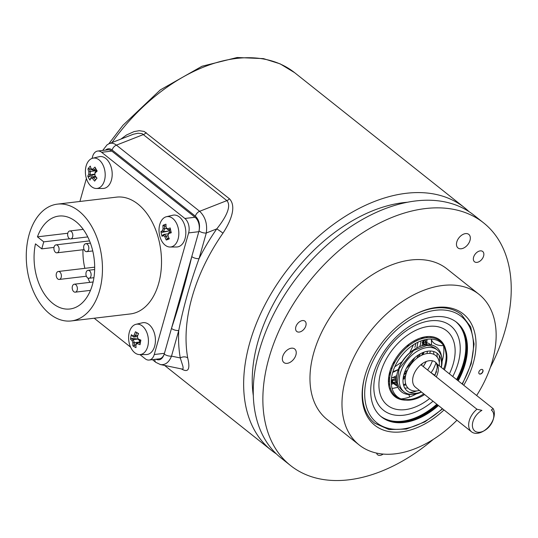 <?xml version="1.0" encoding="UTF-8"?>
<svg xmlns="http://www.w3.org/2000/svg" width="538" height="538" viewBox="0 0 538 538"><rect width="100%" height="100%" fill="white"/><g stroke="black" fill="none" stroke-linecap="round" stroke-linejoin="round"><path stroke-width="0.81" d="M408.974 344.199L407.044 347.131M394.778 361.98L392.727 363.997M416.257 393.91A39.563 25.481 -51.5 0 1 409.741 396.97A12.73 6.698 -110.1 0 0 408.732 394.515A12.73 6.698 -110.1 0 1 409.741 396.97A39.563 25.481 -51.5 0 1 401.173 398.893M400.561 398.927A39.563 25.481 -51.5 0 1 398.988 398.954M434.677 375.134A12.73 1.352 -146.7 0 1 430.649 372.444A12.73 1.352 -146.7 0 0 434.677 375.134M423.245 366.56L423.5 366.176A12.73 1.352 -146.7 0 0 424.139 367.266A12.73 1.352 -146.7 0 1 423.5 366.176L426.278 361.496M431.523 345.053L431.389 339.101A12.73 8.379 171 0 0 443.514 345.578A12.73 8.379 171 0 1 431.395 339.128M443.534 345.604A39.563 25.481 -51.5 0 1 442.081 361.422M443.097 343.459A39.563 25.481 -51.5 0 1 443.426 344.993M456.392 322.127A60.417 38.918 -51.5 0 1 457.656 380.413M437.919 405.107A60.417 38.918 -51.5 0 1 381.207 416.715M438.457 405.538A60.417 38.918 -51.5 0 1 381.476 416.93A60.417 38.918 -51.5 0 1 375.389 368.14A60.417 38.918 -51.5 0 1 456.661 322.343A60.417 38.918 -51.5 0 1 458.194 380.843M412.33 315.846A69.503 44.768 -51.5 0 1 461.355 314.461L470.716 326.936L474.086 344.031L471.187 363.836L462.391 384.179M442.666 408.88L424.892 421.886L406.351 429.055L389.041 429.573L374.858 423.285A69.503 44.768 -51.5 0 1 365.141 375.208M463.743 385.255A71.11 45.804 128.5 0 0 468.867 319.76A71.11 45.804 128.5 0 0 412.74 315.611A71.11 45.804 128.5 0 0 365.013 375.665A71.11 45.804 128.5 0 0 394.569 432.149A71.11 45.804 128.5 0 0 444.018 409.956M476.648 395.511A96.235 61.991 128.5 0 0 478.948 294.299A96.235 61.991 128.5 0 0 370.541 331.065A96.235 61.991 128.5 0 0 359.189 444.973A96.235 61.991 128.5 0 0 385.914 454.24A96.235 61.991 128.5 0 0 456.937 420.225M479.997 374.105A2.677 1.722 -51.5 0 1 479.25 373.843A2.677 1.722 -51.5 0 1 479.566 370.682A2.677 1.722 -51.5 0 1 482.579 369.66A2.677 1.722 -51.5 0 1 482.599 372.336A2.677 1.722 -51.5 0 1 479.997 374.105M479.176 373.775A2.677 1.722 128.5 0 0 479.835 373.977A2.677 1.722 128.5 0 0 482.398 372.276A2.677 1.722 128.5 0 0 482.499 369.599M478.948 294.299L446.937 268.852A96.235 61.991 128.5 0 0 338.523 305.618A96.235 61.991 128.5 0 0 327.171 419.526L359.189 444.973M433.245 439.418A155.045 99.873 -51.5 0 1 333.634 480.495A155.045 99.873 -51.5 0 1 290.581 465.565A155.045 99.873 -51.5 0 1 308.873 282.046A155.045 99.873 -51.5 0 1 483.527 222.813A155.045 99.873 -51.5 0 1 490.246 367.696M470.32 237.561A8.669 5.582 -51.5 0 1 465.975 246.518A8.669 5.582 -51.5 0 1 458.006 247.971A8.669 5.582 -51.5 0 1 459.028 237.715A8.669 5.582 -51.5 0 1 468.793 234.4A8.669 5.582 -51.5 0 1 470.32 237.561M285.369 351.771A8.669 5.582 -51.5 0 1 294.696 348.987A8.669 5.582 -51.5 0 1 293.674 359.243A8.669 5.582 -51.5 0 1 283.909 362.551A8.669 5.582 -51.5 0 1 285.369 351.771M383.143 454.079A6.57 4.237 -51.5 0 1 377.622 454.771A6.57 4.237 -51.5 0 1 376.587 453.09M306.095 323.573A6.57 4.237 -51.5 0 1 302.8 330.366A6.57 4.237 -51.5 0 1 296.754 331.469A6.57 4.237 -51.5 0 1 297.527 323.688A6.57 4.237 -51.5 0 1 304.938 321.173A6.57 4.237 -51.5 0 1 306.095 323.573M476.338 262.403A6.57 4.237 -51.5 0 1 474.509 261.771A6.57 4.237 -51.5 0 1 475.289 253.99A6.57 4.237 -51.5 0 1 482.694 251.481A6.57 4.237 -51.5 0 1 482.734 258.058A6.57 4.237 -51.5 0 1 476.338 262.403M483.527 222.813L473.924 215.18A155.045 99.873 128.5 0 0 299.269 274.414A155.045 99.873 128.5 0 0 280.977 457.932L290.581 465.565M407.199 202.268A144.352 92.98 128.5 0 0 253.344 395.84M276.357 453.89A155.045 99.873 -51.5 0 1 271.367 450.299A155.045 99.873 -51.5 0 1 289.659 266.781A155.045 99.873 -51.5 0 1 464.321 207.547A155.045 99.873 -51.5 0 1 468.941 211.589M105.542 150.109C107.634 148.347 109.826 148.306 112.119 150.008A5.346 3.443 -51.5 0 1 116.416 145.132C113.995 143.263 111.628 142.752 109.315 143.599L133.33 134.244L137.97 133.242L142.059 133.612L226.875 200.62C232.389 206.881 223.848 220.055 216.747 228.906A5.346 0.403 -145.2 0 1 222.954 233.176C229.887 222.631 237.204 206.948 229.437 198.784L144.191 131.454L139.329 130.687L134.096 131.581L126.524 134.991L120.983 139.026M181.373 368.893C188.307 372.989 190.418 369.33 187.708 357.911A5.346 3.558 -10.1 0 0 180.277 357.945L182.913 366.277L183.155 367.992L182.893 368.981L182.328 369.108M79.893 201.474L86.396 178.468M92.059 158.414L92.583 156.565A10.693 6.859 83.2 0 1 97.728 151.037A10.693 6.859 83.2 0 1 101.628 152.301L184.87 218.462A10.693 6.859 83.2 0 1 188.63 232.907L154.265 354.515A10.693 6.859 83.2 0 1 149.12 360.043A10.693 6.859 83.2 0 1 145.22 358.779L139.947 354.589M130.606 347.165L94.197 318.22M136.02 324.3L142.409 322.793A16.039 10.289 83.2 0 1 155.26 337.38A16.039 10.289 83.2 0 1 146.175 354.562L139.604 354.589A15.293 9.812 83.2 0 1 135.973 353.574A15.293 9.812 83.2 0 1 128.616 337.703A15.293 9.812 83.2 0 1 136.02 324.3A15.293 9.812 83.2 0 1 148.266 338.207A15.293 9.812 83.2 0 1 139.604 354.589M166.417 216.727L172.812 215.22A16.039 10.289 83.2 0 1 185.368 227.951A16.039 10.289 83.2 0 1 178.939 246.545A16.039 10.289 83.2 0 1 176.572 246.989L170.001 247.016A15.293 9.812 83.2 0 1 159.181 232.941A15.293 9.812 83.2 0 1 166.417 216.727A15.293 9.812 83.2 0 1 178.387 228.865A15.293 9.812 83.2 0 1 172.261 246.592A15.293 9.812 83.2 0 1 170.001 247.016M92.778 158.199L99.174 156.692A16.039 10.289 83.2 0 1 112.025 171.279A16.039 10.289 83.2 0 1 102.94 188.461L96.369 188.488A15.293 9.812 83.2 0 1 88.03 182.375A15.293 9.812 83.2 0 1 92.778 158.199A15.293 9.812 83.2 0 1 105.031 172.106A15.293 9.812 83.2 0 1 96.369 188.488M71.285 320.937L130.344 313.943A58.81 37.727 -96.8 0 0 161.313 267.816A58.81 37.727 -96.8 0 0 137.963 204.09A58.81 37.727 -96.8 0 0 116.504 197.137L57.452 204.131A58.81 37.727 -96.8 0 0 26.9 266.969A58.81 37.727 -96.8 0 0 71.285 320.937A58.81 37.727 -96.8 0 0 102.26 274.81A58.81 37.727 -96.8 0 0 78.904 211.084A58.81 37.727 -96.8 0 0 57.452 204.131M140.048 344.71A25.548 7.142 -74 0 1 140.875 340.097A26.106 8.588 -169.8 0 1 138.158 338.953A25.797 18.642 -125.8 0 1 137.378 336.761A26.106 18.09 -60.3 0 1 138.542 333.547A25.548 0.908 -148.3 0 0 135.435 331.771A26.106 18.09 119.7 0 0 134.271 334.986A25.797 6.638 160.4 0 0 132.92 335.961A26.106 8.588 -169.8 0 1 131.4 334.676A25.548 23.524 155.5 0 0 130.566 339.296A26.106 8.588 10.2 0 0 132.086 340.574A25.797 18.642 54.2 0 0 132.873 342.773A26.106 18.09 119.7 0 0 132.906 345.847A25.548 15.467 -17.3 0 0 136.013 347.622A26.106 18.09 -60.3 0 1 135.98 344.549A25.797 6.638 -19.6 0 1 137.331 343.574A26.106 8.588 10.2 0 0 140.048 344.71M138.158 338.953L138.441 339.734A25.084 8.252 10.2 0 0 140.748 340.729M137.378 336.761L137.351 336.701A24.869 17.969 54.2 0 0 138.427 339.727M137.351 336.687L137.351 336.701A25.084 17.384 119.7 0 1 138.454 333.56L138.542 333.547M134.271 334.986L135.61 335.705A25.084 17.384 -60.3 0 1 136.726 332.571L135.435 331.771M137.748 335.45L135.623 335.699A24.869 6.402 -19.6 0 0 133.747 337.05L137.372 336.627M132.92 335.961L133.747 337.05A25.084 8.252 10.2 0 1 132.234 335.806L131.4 334.676M138.4 333.695L136.726 332.571M132.086 340.574L133.283 339.619A25.084 8.252 -169.8 0 1 131.776 338.375L130.566 339.296M132.873 342.773L134.359 342.659A24.869 17.969 -125.8 0 1 133.283 339.633M139.154 340.056L139.651 341.462L139.281 342.087L134.359 342.659A25.084 17.384 -60.3 0 0 134.372 345.665L132.906 345.847M131.776 338.375L138.152 339.034L133.283 339.619M134.372 345.665L135.986 344.488M135.98 344.549L136.101 343.654A24.869 6.402 160.4 0 1 137.963 342.309L140.499 342.007M137.331 343.574L137.963 342.309A25.084 8.252 -169.8 0 0 140.27 343.291M139.651 341.462L140.505 341.946M94.648 181.111A25.548 0.915 -49.7 0 1 97.001 178.152A26.106 16.907 -141.5 0 1 94.917 175.523A25.797 19.314 -77.6 0 1 94.91 174.816A25.797 19.314 -77.6 0 1 94.97 173.142A26.106 10.747 -28.9 0 1 97.176 171.057A25.548 6.133 -125.4 0 1 94.984 167.096A26.106 10.747 151.1 0 0 92.785 169.181A25.797 4.304 -178.6 0 1 91.218 168.838A26.106 16.907 -141.5 0 1 90.323 166.074A25.548 17.297 179.9 0 0 87.97 169.033A26.106 16.907 38.5 0 0 88.864 171.804A25.797 19.314 102.4 0 0 88.804 174.178A26.106 10.747 151.1 0 0 87.795 176.128A25.548 22.515 3.7 0 0 89.987 180.089A26.106 10.747 -28.9 0 1 90.996 178.139A25.797 4.304 1.4 0 0 92.556 178.481A26.106 16.907 38.5 0 0 94.648 181.111M94.917 175.523L94.923 175.731A25.084 16.241 38.5 0 0 96.907 178.266M94.97 173.142L95.004 172.456A24.869 18.622 102.4 0 0 94.917 174.561A24.869 18.622 102.4 0 0 94.917 174.689M96.914 170.607A25.084 10.323 151.1 0 0 95.011 172.442L95.004 172.456M92.785 169.181L93.78 170.237A25.084 10.323 -28.9 0 1 95.683 168.414M96.51 169.914L93.794 170.237A24.869 4.149 1.4 0 1 91.628 169.766L91.218 168.838M88.864 171.804L90.31 171.42A25.084 16.241 -141.5 0 1 89.416 168.71L87.97 169.033M96.692 170.223L95.784 171.366L95.226 170.828L90.317 171.407A24.869 18.622 -77.6 0 0 90.229 174.695L88.804 174.178M90.229 174.695L90.236 174.709A25.084 10.323 -28.9 0 0 89.227 176.612L87.795 176.128M90.236 174.709L94.923 174.151M89.227 176.612L94.923 174.218M90.996 178.139L91.453 176.915A25.084 10.323 151.1 0 0 90.445 178.811L89.987 180.089M95.441 176.437L91.453 176.915A24.869 4.149 -178.6 0 0 93.605 177.385L95.959 177.11M92.556 178.481L93.605 177.385A25.084 16.241 -141.5 0 0 95.596 179.907M95.226 170.828L93.39 170.156M91.5 169.47L89.416 168.71M97.728 151.037L107.909 149.826A10.693 6.859 83.2 0 1 111.81 151.091L195.052 217.251A10.693 6.859 83.2 0 1 198.811 231.696L164.446 353.305A10.693 6.859 83.2 0 1 159.302 358.839L149.12 360.043M41.762 248.865L43.746 241.851L37.445 236.841A46.779 30.014 83.2 0 1 58.864 216.074A46.779 30.014 83.2 0 1 94.17 259.007A46.779 30.014 83.2 0 1 69.873 308.994A46.779 30.014 83.2 0 1 35.468 243.855L41.762 248.865L53.995 247.419M43.746 241.851L69.738 238.771M37.445 236.841L67.775 233.25M82.966 249.753A46.779 30.014 -96.8 0 0 84.856 268.334M87.923 278.059A46.779 30.014 -96.8 0 0 89.846 282.363M72.805 234.85A4.008 2.576 83.2 0 1 70.7 238.939A4.008 2.576 83.2 0 1 67.674 235.254A4.008 2.576 83.2 0 1 69.758 230.97A4.008 2.576 83.2 0 1 72.805 234.85M87.822 251.085A4.008 2.576 83.2 0 1 86.712 251.663A4.008 2.576 83.2 0 1 83.686 247.978A4.008 2.576 83.2 0 1 85.771 243.694A4.008 2.576 83.2 0 1 88.609 246.451A4.008 2.576 83.2 0 1 87.822 251.085M87.526 277.803A4.008 2.576 83.2 0 1 85.939 273.459A4.008 2.576 83.2 0 1 88.05 270.311A4.008 2.576 83.2 0 1 91.077 273.99A4.008 2.576 83.2 0 1 88.992 278.274A4.008 2.576 83.2 0 1 87.526 277.803M72.22 288.287A4.008 2.576 83.2 0 1 74.318 284.205A4.008 2.576 83.2 0 1 77.344 287.884A4.008 2.576 83.2 0 1 75.266 292.168A4.008 2.576 83.2 0 1 72.22 288.287M57.203 272.053A4.008 2.576 83.2 0 1 58.312 271.482A4.008 2.576 83.2 0 1 61.339 275.16A4.008 2.576 83.2 0 1 59.254 279.444A4.008 2.576 83.2 0 1 56.409 276.687A4.008 2.576 83.2 0 1 57.203 272.053M57.499 245.341A4.008 2.576 83.2 0 1 59.086 249.686A4.008 2.576 83.2 0 1 56.974 252.826A4.008 2.576 83.2 0 1 53.948 249.148A4.008 2.576 83.2 0 1 56.033 244.864A4.008 2.576 83.2 0 1 57.499 245.341M160.183 364.515L160.452 364.576C165.327 365.194 169.006 362.377 171.508 356.129A5.346 2.226 -164.2 0 1 164.231 354.065C162.456 359.142 159.692 360.863 155.939 359.236M152.422 359.653L155.838 362.363L160.465 364.576L182.248 369.095M229.437 198.784A5.346 3.443 128.5 0 1 226.875 200.62L199.652 211.293C205.294 216.767 207.513 224.01 206.296 233.001L216.747 228.906A160.391 103.316 128.5 0 0 199.053 258.637C190.075 283.291 183.303 307.245 178.751 330.493A160.391 103.316 128.5 0 0 180.277 357.945L171.508 356.129L178.751 330.493A5.346 2.226 -164.2 0 1 171.474 328.429C179.208 305.241 185.973 281.293 191.777 256.579A5.346 2.226 15.8 0 0 199.053 258.637L206.296 233.001A5.346 2.226 -164.2 0 1 199.026 230.943L198.811 231.696L188.63 232.907M102.691 150.445L107.109 144.796L109.268 143.619M405.988 400.117A36.18 23.302 -51.5 0 1 391.025 392.088A36.18 23.302 -51.5 0 1 405.37 347.171A36.18 23.302 -51.5 0 1 443.756 344.522A36.18 23.302 -51.5 0 1 445.814 350.016M444.812 365.531A36.18 23.302 -51.5 0 1 443.547 369.202M423.762 393.856A36.18 23.302 -51.5 0 1 420.877 395.638M429.633 398.524A47.586 30.653 -51.5 0 1 382.35 399.297A47.586 30.653 -51.5 0 1 419.479 328.738A47.586 30.653 -51.5 0 1 449.391 373.843M433.016 401.214A53.948 34.748 -51.5 0 1 377.716 403.48A53.948 34.748 -51.5 0 1 420.676 323.163A53.948 34.748 -51.5 0 1 452.761 376.526M455.834 321.711A60.417 38.918 -51.5 0 1 456.56 379.546M436.829 404.24A60.417 38.918 -51.5 0 1 380.675 416.264M456.042 321.865A60.417 38.918 -51.5 0 1 456.97 379.868M437.239 404.569A60.417 38.918 -51.5 0 1 380.87 416.439M444.294 346.613A35.414 22.811 128.5 0 0 430.05 337.528A35.414 22.811 128.5 0 0 392.242 367.79A35.414 22.811 128.5 0 0 402.337 399.404M444.422 369.895A34.755 22.388 128.5 0 0 440.689 342.43A34.755 22.388 128.5 0 0 393.944 368.779A34.755 22.388 128.5 0 0 397.447 396.842C399.801 399.371 404.462 400.178 411.422 399.263A35.414 22.811 128.5 0 0 423.789 393.877M443.574 369.223A35.414 22.811 128.5 0 0 446.204 355.504C445.525 348.51 443.689 344.152 440.689 342.43M397.447 396.842A34.755 22.388 128.5 0 0 424.637 394.549M397.663 371.583A26.732 17.216 -51.5 0 1 398.779 368.214A26.732 17.216 -51.5 0 1 416.13 348.342M439.089 355.262A26.732 17.216 -51.5 0 1 439.284 362.639M436.533 371.637A26.732 17.216 -51.5 0 1 434.469 375.477M416.809 390.911A26.732 17.216 -51.5 0 1 409.586 392.384M441.315 367.427A26.732 17.216 128.5 0 0 437.3 349.982A26.732 17.216 128.5 0 0 401.341 370.245A26.732 17.216 128.5 0 0 400.817 371.671A26.732 17.216 128.5 0 0 404.038 391.839A26.732 17.216 128.5 0 0 421.476 392.034M421.335 391.926A24.062 15.494 -51.5 0 1 404.408 372.868A24.062 15.494 -51.5 0 1 427.69 351.206A24.062 15.494 -51.5 0 1 441.207 367.34M420.904 364.697A16.039 10.33 -51.5 0 1 435.45 362.168A16.039 10.33 -51.5 0 1 437.098 364.078L493.124 408.604L491.342 410.01A13.369 8.608 -51.5 0 1 493.259 419.398A13.369 8.608 -51.5 0 1 484.287 430.682A13.369 8.608 -51.5 0 1 473.171 420.911A13.369 8.608 -51.5 0 1 481.913 410.373L476.93 409.23L420.904 364.697A16.039 10.33 -51.5 0 0 413.561 375.181A16.039 10.33 -51.5 0 0 415.491 387.279L471.517 431.812A16.039 10.33 128.5 0 0 482.929 431.442L484.287 430.682M476.93 409.23A16.039 10.33 128.5 0 0 469.587 419.714A16.039 10.33 128.5 0 0 471.517 431.812M483.635 431.025A16.039 10.33 128.5 0 0 493.447 418.685M493.259 419.398L493.689 417.898A16.039 10.33 128.5 0 0 493.124 408.604M388.692 385.033A39.563 25.481 128.5 0 0 389.714 384.791M391.334 384.334A39.563 25.481 128.5 0 0 396.526 382.289M403.13 378.443A39.563 25.481 128.5 0 0 405.39 376.788M422.949 354.697A39.563 25.481 128.5 0 0 424.045 352.121M426.304 344.824A39.563 25.481 128.5 0 0 427.125 339.303M427.206 337.615A39.563 25.481 128.5 0 0 427.212 336.566M423.198 345.396A36.18 23.302 128.5 0 0 423.514 343.883M423.601 343.365A36.18 23.302 128.5 0 0 424.031 339.929M424.105 338.099A36.18 23.302 128.5 0 0 424.099 337.017M388.423 381.899A36.18 23.302 128.5 0 0 389.485 381.664M391.247 381.173A36.18 23.302 128.5 0 0 396.385 379.129M403.917 374.435A36.18 23.302 128.5 0 0 406.58 372.256M418.799 356.876A36.18 23.302 128.5 0 0 420.326 353.796M423.043 337.252A35.414 22.811 -51.5 0 1 423.036 338.355M422.929 340.245A35.414 22.811 -51.5 0 1 422.639 342.598M422.599 342.874A35.414 22.811 -51.5 0 1 422.007 345.732M418.678 354.764A35.414 22.811 -51.5 0 1 416.728 358.369M407.562 369.902A35.414 22.811 -51.5 0 1 404.495 372.612M396.445 377.898A35.414 22.811 -51.5 0 1 391.301 380.03M389.492 380.561A35.414 22.811 -51.5 0 1 388.416 380.817M421.274 337.743A34.755 22.388 -51.5 0 1 421.22 338.886M421.025 340.89A34.755 22.388 -51.5 0 1 419.822 346.526M414.892 357.588A34.755 22.388 -51.5 0 1 406.385 368.288M396.721 375.585A34.755 22.388 -51.5 0 1 391.503 378.026M389.593 378.671A34.755 22.388 -51.5 0 1 388.497 378.987M397.905 369.707A26.732 17.216 -51.5 0 1 392.753 372.215M390.588 372.895A26.732 17.216 -51.5 0 1 389.411 373.17M414.408 340.689L414.186 342.047M413.507 344.724L409.714 352.82M402.094 361.718L394.771 366.802M392.141 368.046L390.796 368.577M389.559 372.572L390.736 372.343M392.895 371.771L398.308 369.498M416.795 347.972L417.979 342.195M418.019 340.103L417.932 338.974M388.497 379.014L389.539 379.458M391.308 380.01L396.385 380.5M403.056 379.223L405.195 378.422M421.456 365.134L422.633 363.406M426.984 353.553L427.428 351.247M427.199 344.75L424.455 339.821M422.612 338.469L421.093 337.803M389.552 372.592L389.976 375.746M391.321 379.781L392.464 381.785L395.383 384.959L397.515 386.351M404.818 388.147L407.932 387.959M431.059 372.773L433.393 369.122L436.123 362.868M437.212 357.131L436.977 353.143M425.457 344.932A8.023 5.367 87.8 0 1 422.169 342.222L425.888 342.343L429.055 343.526L430.965 344.945M433.695 351.522L433.769 354.327M432.458 360.796L430.481 365.389L427.616 370.03M406.069 384.959L403.614 385.322M391.321 379.774L393.5 382.747L396.997 384.757L391.24 381.624M389.519 379.747L388.55 378.308M421.563 337.656L422.256 338.57M423.137 340.177L424.079 343.742M424.139 344.354L424.179 345.161M423.076 352.491L422.148 355.033M406.19 373.406L403.843 374.71M396.493 377.32L391.536 377.763M389.7 377.615L388.826 377.481M425.551 344.919L422.169 342.222M171.279 232.752A25.548 8.568 -105.2 0 1 170.196 227.944A26.106 3.208 167.3 0 0 167.54 228.805A25.797 11.574 -161.9 0 1 166.121 227.554A26.106 19.771 -110.9 0 1 165.986 224.205A25.548 10.908 -167.8 0 0 162.953 225.368A26.106 19.771 69.1 0 0 163.095 228.711A25.797 16.053 131.6 0 0 162.429 230.762A26.106 3.208 167.3 0 0 160.963 231.481A25.548 24.95 43.2 0 0 162.046 236.29A26.106 3.208 -12.7 0 1 163.512 235.57A25.797 11.574 18.1 0 0 164.924 236.821A26.106 19.771 69.1 0 0 166.255 240.029A25.548 5.474 -35.7 0 0 169.288 238.872A26.106 19.771 -110.9 0 1 167.95 235.664A25.797 16.053 -48.4 0 1 168.623 233.613A26.106 3.208 -12.7 0 1 171.279 232.752M162.953 225.368L166.034 226.377M162.046 236.29L162.819 235.019A25.084 3.08 167.3 0 1 164.272 234.312L168.387 233.828M169.564 229.733L169.732 232.268M169.322 230.466L168.582 231.058L162.214 232.342L160.963 231.481M166.255 240.029L168.818 237.843M170.539 229.618L168.246 229.887A25.084 3.08 -12.7 0 1 170.438 229.168M171.05 231.844A25.084 3.08 167.3 0 0 168.851 232.564L168.838 232.577A24.869 15.474 131.6 0 0 167.917 235.395L167.95 235.664M168.623 233.613L168.838 232.577M167.506 239.181A25.084 18.998 -110.9 0 1 166.235 236.054L168.017 235.846M166.235 236.054L166.222 236.047A24.869 11.157 -161.9 0 1 164.272 234.319L164.272 234.312M164.924 236.821L166.222 236.047M163.512 235.57L164.272 234.319M162.214 232.342A25.084 3.08 -12.7 0 1 163.673 231.643L168.582 231.058M163.673 231.643L163.666 231.629A24.869 15.474 -48.4 0 1 164.588 228.805L164.601 228.791A25.084 18.998 -110.9 0 1 164.433 225.536M166.693 228.549L164.601 228.791M162.429 230.762L163.666 231.629M163.095 228.711L164.588 228.805M166.121 227.554L166.282 228.159A24.869 11.157 18.1 0 0 168.233 229.881L168.246 229.887M167.54 228.805L168.233 229.881M442.357 408.638A67.902 43.739 -51.5 0 1 380.574 425.316A67.902 43.739 -51.5 0 1 369.976 367.958A67.902 43.739 -51.5 0 1 447.562 310.466A67.902 43.739 -51.5 0 1 462.081 383.937M111.998 142.55A155.045 99.873 -51.5 0 1 294.636 72.677L464.321 207.547M187.708 357.911A155.045 99.873 -51.5 0 1 222.954 233.176M164.231 354.065L164.446 353.305L154.265 354.515M195.052 217.251L184.87 218.462M101.628 152.301L111.81 151.091M112.119 150.008L195.355 216.168C199.073 219.834 200.297 224.763 199.026 230.943M155.838 362.363A5.346 3.443 -51.5 0 1 154.937 359.35M146.202 132.624A5.346 3.443 128.5 0 1 143.633 134.46L116.416 145.132L199.652 211.293A5.346 3.443 128.5 0 0 195.355 216.168M412.121 394.421A28.339 18.252 -51.5 0 1 398.584 368.933A28.339 18.252 -51.5 0 1 422.935 345.463A28.339 18.252 -51.5 0 1 441.644 357.279M439.351 365.867A21.386 13.773 128.5 0 0 426.163 353.701A21.386 13.773 128.5 0 0 406.392 372.794A21.386 13.773 128.5 0 0 419.425 390.406M437.098 364.078A16.039 10.33 -51.5 0 1 436.271 376.909M388.557 383.95A38.211 24.614 128.5 0 0 389.593 383.715M391.267 383.258A38.211 24.614 128.5 0 0 396.425 381.247M403.305 377.199A38.211 24.614 128.5 0 0 405.645 375.443M421.691 355.248A38.211 24.614 128.5 0 0 422.881 352.572M425.323 344.73A38.211 24.614 128.5 0 0 426.062 339.478M426.13 337.743A38.211 24.614 128.5 0 0 426.13 336.68M416.143 339.787A28.339 18.252 -51.5 0 1 416.082 341.025M415.8 343.331A28.339 18.252 -51.5 0 1 414.865 347.333M396.392 370.574A28.339 18.252 -51.5 0 1 392.706 372.39M390.514 373.184A28.339 18.252 -51.5 0 1 389.33 373.52M389.478 388.517L390.561 388.577M392.101 388.53L397.932 387.32M403.507 384.919L405.645 383.708M429.748 353.385L430.447 351.025M431.086 337.588L430.783 336.553M271.367 450.299L164.594 365.43M108.804 143.821L122.913 125.334L160.297 89.92L201.965 66.261L237.171 57.505L263.459 58.615L280.13 63.854L294.636 72.677M83.235 229.376L69.758 230.97M87.761 236.915L70.7 238.939M90.424 243.142L85.771 243.694M92.751 250.943L86.712 251.663M94.641 269.531L88.05 270.311M93.915 277.689L88.992 278.274M93.101 281.979L74.318 284.205M90.465 290.365L75.266 292.168M94.675 267.171L58.312 271.482M86.396 276.229L59.254 279.444M89.55 240.896L56.033 244.864M84.116 249.612L56.974 252.826M404.038 391.839L401.476 389.801L398.544 386.129L397.32 382.397L399.115 368.759L413.655 350.433L426.56 345.571L430.501 345.921L434.744 347.945L437.3 349.982M435.45 362.168L437.004 364.851L437.239 367.656L434.825 375.766M422.767 338.429L421.731 337.608M395.383 384.959L391.933 382.215"/></g></svg>
